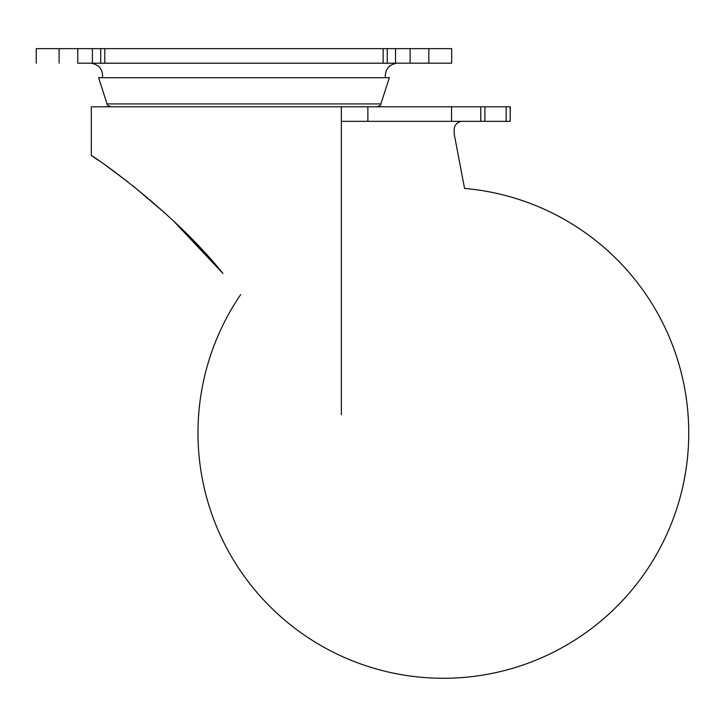 <?xml version="1.0" encoding="UTF-8"?>
<svg xmlns="http://www.w3.org/2000/svg" width="725" height="725" viewBox="0 0 725 725"><rect width="100%" height="100%" fill="white"/><g stroke="black" fill="none" stroke-linecap="round" stroke-linejoin="round"><path stroke-width="1.09" d="M341.357 121.338L462.478 121.338A8.31 8.31 0 0 0 454.167 129.639L454.167 133.799L464.553 188.437A245.385 245.385 0 0 1 688.342 447.035A245.385 245.385 0 0 1 436.296 678.183A245.385 245.385 0 0 1 240.664 294.604M510.192 121.338L510.318 106.793L484.907 106.793L484.907 121.338L510.192 121.338L510.192 106.793M484.907 121.338L480.757 121.338L480.757 106.793L484.907 106.793M480.757 121.338L462.478 121.338A8.31 8.31 0 0 0 454.167 129.639M480.757 106.793L451.539 106.793L451.539 121.338M451.539 106.793L367.865 106.793L367.865 121.338M98.727 160.533L91.323 155.512L91.296 106.793L341.357 106.793L341.357 414.7M209.525 257.991L184.948 232.1L222.947 273.479C170.846 208.447 91.441 154.788 91.296 155.494C90.888 154.434 170.792 208.32 222.947 273.479L174.1 221.569M111.025 106.793C104.862 104.3 108.387 104.735 107.073 103.92L380.852 103.92C380.888 105.089 379.574 106.049 376.9 106.793L341.357 106.793M127.79 181.794L105.832 165.49M132.476 185.464L165.59 213.648M380.852 103.92L389.361 77.711L98.564 77.711L107.073 103.92M385.383 77.711C384.921 69.618 388.673 64.788 396.629 63.22L91.296 63.22C99.252 64.788 103.004 69.618 102.542 77.711M92.392 63.175L92.392 48.638L59.097 48.638L59.097 63.175L59.097 48.638L36.25 48.638L36.25 63.175L36.25 48.638L77.793 48.638L77.793 63.175L428.828 63.175L428.828 48.638L451.675 48.638L410.132 48.638L410.132 63.175L451.675 63.175L428.828 63.175M451.675 63.175L451.675 48.638L451.675 63.175M383.126 63.175L383.126 48.638L92.392 48.638M383.126 48.638L428.828 48.638M506.168 106.793L506.168 121.338M395.533 63.175L395.533 48.638M387.222 63.175L387.222 48.638M100.703 63.175L100.703 48.638M104.799 63.175L104.799 48.638"/></g></svg>
